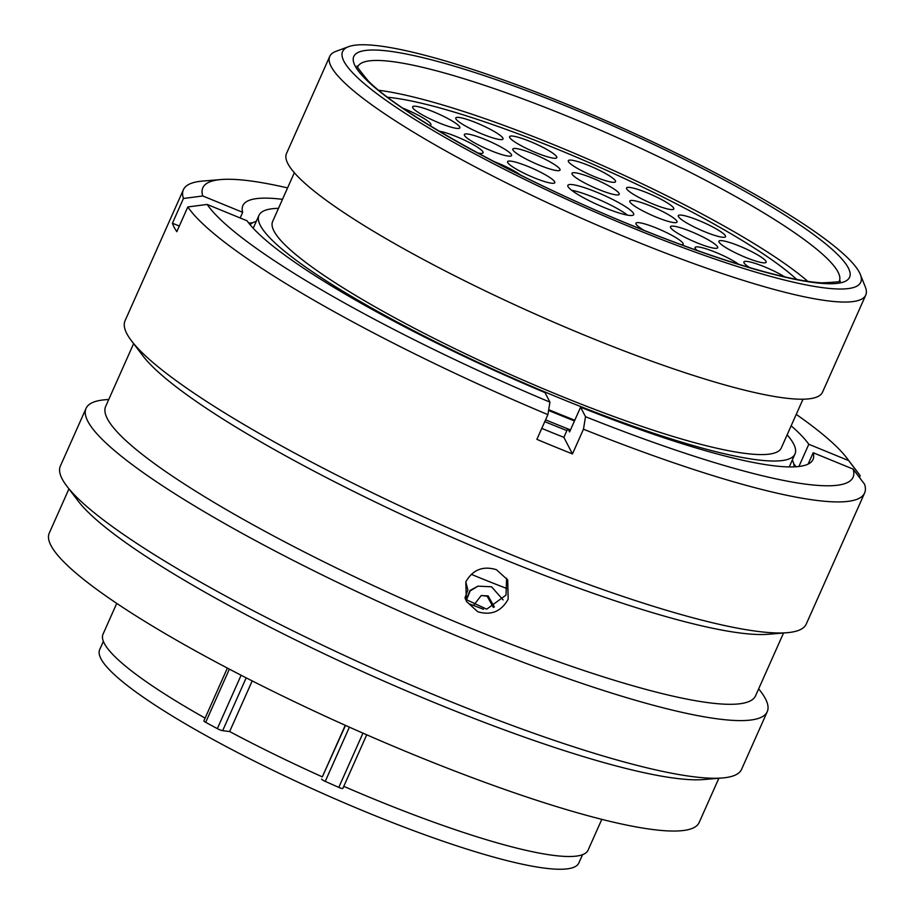 <?xml version="1.0" encoding="UTF-8"?>
<svg xmlns="http://www.w3.org/2000/svg" width="915" height="915" viewBox="0 0 915 915"><rect width="100%" height="100%" fill="white"/><g stroke="black" fill="none" stroke-linecap="round" stroke-linejoin="round"><path stroke-width="1.37" d="M633.432 228.247A283.593 43.943 24 0 0 860.352 274.5A283.593 43.943 24 0 0 569.942 105.522A283.593 43.943 24 0 0 348.626 46.665A283.593 43.943 24 0 0 633.432 228.247M860.352 274.5L865.35 287.047A293.372 45.464 -156 0 1 865.762 295.042A293.372 45.464 -156 0 1 630.595 239.192A293.372 45.464 -156 0 1 329.743 56.387A293.372 45.464 -156 0 1 335.965 51.354L348.626 46.665M103.361 641.358L99.678 649.639A262.262 40.637 24 0 0 368.619 813.058A262.262 40.637 24 0 0 578.84 862.982L582.535 854.69M471.248 574.323A269.159 41.713 24 0 0 475.56 576.095A269.159 41.713 24 0 0 507.791 588.894M544.78 421.655A293.372 45.464 24 0 0 548.657 423.245A293.372 45.464 24 0 0 566.888 430.599M548.703 409.68A293.372 45.464 24 0 0 553.769 411.761A293.372 45.464 24 0 0 574.792 420.225M278.48 208.346A293.372 45.464 24 0 0 258.968 215.357A293.372 45.464 24 0 0 559.82 398.162A293.372 45.464 24 0 0 794.986 454.012A293.372 45.464 24 0 0 787.14 434.819M294.333 172.729L272.647 221.453A278.4 43.142 24 0 0 558.15 394.925A278.4 43.142 24 0 0 781.307 447.927L803.004 399.203M329.743 56.387L286.486 153.537A293.372 45.464 24 0 0 587.35 336.343A293.372 45.464 24 0 0 822.516 392.192L865.762 295.042M343.777 786.34A265.487 41.141 24 0 0 375.276 799.619A265.487 41.141 24 0 0 588.082 850.161L601.807 819.348M116.731 603.385L103.018 634.198A265.487 41.141 24 0 0 205.109 718.115M252.197 680.909L229.654 731.543A265.487 41.141 24 0 0 322.32 776.858L345.504 725.401M345.275 725.298L322.32 776.858M342.839 788.456L366.721 734.802L342.839 788.444A4.3 0.663 -156 0 1 342.839 788.456A4.3 0.663 -156 0 1 338.802 787.38A284.474 44.08 -156 0 1 325.248 781.387A4.3 0.663 -156 0 1 321.611 779.054M229.654 731.543L222.654 730.673A4.3 0.663 -156 0 1 217.335 728.637A284.474 44.08 -156 0 1 205.692 722.312A4.3 0.663 -156 0 1 203.885 720.86L227.378 668.087M494.363 607L488.13 595.894L481.187 595.585L473.901 604.964M493.357 607.446L487.146 596.214L481.725 595.539M466.261 600.457L470.196 590.873L477.939 586.16L491.538 586.778L503.124 599.92M465.781 581.974L467.885 589.923L464.934 597.964M466.01 600.126L469.955 590.507L477.939 586.16M570.48 429.913A298.267 46.219 -156 0 1 545.58 419.848M792.321 459.993A298.267 46.219 -156 0 1 794.037 466.867M574.471 420.946A298.267 46.219 -156 0 1 548.577 410.458M250.047 224.667A298.267 46.219 -156 0 1 256.303 221.339M758.672 688.823L760.823 691.637A372.84 57.771 -156 0 1 767.25 711.687L741.573 769.343A372.84 57.771 -156 0 1 722.381 777.979L703.646 779.546A355.706 55.117 -156 0 1 436.821 703.589A355.706 55.117 -156 0 1 78.175 501.065L66.795 486.094A372.84 57.771 -156 0 1 60.367 466.055L86.044 408.387A372.84 57.771 -156 0 1 105.236 399.752L108.759 399.466M718.847 778.276L699.151 822.528A355.706 55.117 -156 0 1 414.015 754.818A355.706 55.117 -156 0 1 49.238 533.171L68.934 488.919M722.381 777.979A372.84 57.771 -156 0 1 442.711 698.374A372.84 57.771 -156 0 1 66.795 486.094M767.25 711.687A372.84 57.771 -156 0 1 468.389 640.706A372.84 57.771 -156 0 1 86.044 408.387M783.537 632.997L755.573 695.8A355.706 55.117 -156 0 1 470.436 628.079A355.706 55.117 -156 0 1 105.66 406.432L133.624 343.64M853.089 469.086L813.195 452.742A312.061 48.358 -156 0 1 813.023 459.456A312.061 48.358 -156 0 1 580.59 407.209L585.509 416.702A355.889 55.152 -156 0 0 853.089 469.086L864.583 484.241A372.84 57.771 -156 0 1 864.606 493.002L806.252 624.064A372.84 57.771 -156 0 1 787.06 632.7L768.326 634.267A355.706 55.117 -156 0 1 501.5 558.31A355.706 55.117 -156 0 1 142.854 355.786L131.474 340.815A372.84 57.771 -156 0 1 125.046 320.776L183.4 189.714A372.84 57.771 -156 0 1 202.592 181.078L221.144 179.534A355.889 55.152 -156 0 1 287.573 187.907M508.157 599.233L507.722 579.95L496.433 569.702C482.994 565.619 472.792 569.679 465.815 581.883L466.353 601.361L477.71 611.735C491.092 615.704 501.237 611.529 508.157 599.233M787.06 632.7A372.84 57.771 -156 0 1 507.39 553.095A372.84 57.771 -156 0 1 131.474 340.815M567.689 428.803L563.88 437.347A296.311 45.91 -156 0 1 546.163 430.199A296.311 45.91 -156 0 1 541.772 428.392M864.606 493.002A372.84 57.771 -156 0 1 583.473 429.204L572.458 453.932A372.84 57.771 -156 0 1 554.73 446.76A372.84 57.771 -156 0 1 536.888 439.36L547.902 414.632A372.84 57.771 -156 0 1 187.815 206.95L176.801 231.689A372.84 57.771 -156 0 1 172.42 223.214L183.435 198.486A372.84 57.771 -156 0 1 183.4 189.714M796.244 414.381A355.889 55.152 -156 0 1 846.924 458.152L858.179 472.964A372.84 57.771 -156 0 1 860.192 475.766L859.437 477.47M465.392 599.222L486.711 609.173L506.018 595.093L506.624 578.166M469.567 603.946L483.509 609.299M547.902 414.632L549.926 402.131A355.889 55.152 -156 0 1 207.167 204.445L187.815 206.95M549.926 402.131L545.02 392.626A312.061 48.358 -156 0 1 247.061 220.79L207.167 204.445M585.509 416.702L583.473 429.204M808.139 464.077L813.195 452.742M580.59 407.209L569.576 431.937L568.032 428.941M183.435 198.486L202.787 195.97A355.889 55.152 -156 0 1 221.144 179.534M202.787 195.97L242.681 212.326A312.061 48.358 -156 0 1 242.852 205.601A312.061 48.358 -156 0 1 282.483 199.333M248.743 223.043A312.061 48.358 -156 0 1 252.483 222.883M240.176 217.964L242.681 212.326M846.924 458.152A355.889 55.152 -156 0 1 848.697 460.611L860.192 475.766M791.155 425.807A312.061 48.358 -156 0 1 808.803 444.267L848.697 460.611M808.803 444.267L798.921 466.49M793.74 463.859A312.061 48.358 -156 0 1 796.119 466.753M172.42 223.214L179.317 226.039M563.88 437.347L572.458 453.932M796.633 279.372A245.918 38.11 24 0 0 558.196 149.534A245.918 38.11 24 0 0 387.651 97.276M807.751 281.294A263.531 40.832 24 0 0 556.217 145.725A263.531 40.832 24 0 0 378.787 90.299M439.349 131.268A25.849 4.003 -156 0 1 456.585 136.69A25.849 4.003 -156 0 1 483.097 152.794A25.849 4.003 -156 0 1 477.79 152.965M490.863 150.643A25.849 4.003 -156 0 1 464.351 134.539A25.849 4.003 -156 0 1 485.076 139.457A25.849 4.003 -156 0 1 511.588 155.561A25.849 4.003 -156 0 1 490.863 150.643M539.312 165.157A25.849 4.003 -156 0 1 512.812 149.053A25.849 4.003 -156 0 1 533.525 153.972A25.849 4.003 -156 0 1 560.037 170.076A25.849 4.003 -156 0 1 539.312 165.157M534.086 177.762A25.849 4.003 -156 0 1 507.585 161.658A25.849 4.003 -156 0 1 528.298 166.576A25.849 4.003 -156 0 1 554.81 182.68A25.849 4.003 -156 0 1 534.086 177.762M402.806 108.142A25.849 4.003 -156 0 1 404.407 108.782A25.849 4.003 -156 0 1 430.919 124.886A25.849 4.003 -156 0 1 429.73 125.469M439.143 122.93A25.849 4.003 -156 0 1 412.631 106.815A25.849 4.003 -156 0 1 433.355 111.744A25.849 4.003 -156 0 1 459.868 127.848A25.849 4.003 -156 0 1 439.143 122.93M482.297 134.082A25.849 4.003 -156 0 1 455.784 117.978A25.849 4.003 -156 0 1 476.509 122.896A25.849 4.003 -156 0 1 503.021 139A25.849 4.003 -156 0 1 482.297 134.082M536.087 152.736A25.849 4.003 -156 0 1 509.586 136.621A25.849 4.003 -156 0 1 530.3 141.55A25.849 4.003 -156 0 1 556.812 157.655A25.849 4.003 -156 0 1 536.087 152.736M696.978 242.807A25.849 4.003 -156 0 1 670.466 226.703A25.849 4.003 -156 0 1 691.191 231.621A25.849 4.003 -156 0 1 717.703 247.725A25.849 4.003 -156 0 1 696.978 242.807M656.295 217.152A25.849 4.003 -156 0 1 629.783 201.048A25.849 4.003 -156 0 1 650.508 205.967A25.849 4.003 -156 0 1 677.009 222.071A25.849 4.003 -156 0 1 656.295 217.152M598.501 189.405A25.849 4.003 -156 0 1 571.989 173.301A25.849 4.003 -156 0 1 592.714 178.219A25.849 4.003 -156 0 1 619.226 194.323A25.849 4.003 -156 0 1 598.501 189.405M594.83 176.801A25.849 4.003 -156 0 1 568.318 160.685A25.849 4.003 -156 0 1 589.043 165.615A25.849 4.003 -156 0 1 615.543 181.719A25.849 4.003 -156 0 1 594.83 176.801M653.07 204.056A25.849 4.003 -156 0 1 626.569 187.941A25.849 4.003 -156 0 1 647.282 192.871A25.849 4.003 -156 0 1 673.795 208.975A25.849 4.003 -156 0 1 653.07 204.056M704.802 231.769A25.849 4.003 -156 0 1 678.289 215.666A25.849 4.003 -156 0 1 699.014 220.584A25.849 4.003 -156 0 1 725.526 236.688A25.849 4.003 -156 0 1 704.802 231.769M745.428 257.321A25.849 4.003 -156 0 1 718.927 241.217A25.849 4.003 -156 0 1 739.64 246.135A25.849 4.003 -156 0 1 766.152 262.239A25.849 4.003 -156 0 1 745.428 257.321M749.591 267.58A25.849 4.003 -156 0 1 743.895 261.953A25.849 4.003 -156 0 1 764.62 266.871A25.849 4.003 -156 0 1 784.578 276.822M493.848 161.486A25.849 4.003 -156 0 1 497.154 162.801A25.849 4.003 -156 0 1 520.578 175.097M697.104 250.424A25.849 4.003 -156 0 1 695.103 247.473A25.849 4.003 -156 0 1 715.827 252.391A25.849 4.003 -156 0 1 738.714 264.298M644.011 230.328A25.849 4.003 -156 0 1 635.914 223.226A25.849 4.003 -156 0 1 656.638 228.144A25.849 4.003 -156 0 1 683.15 244.248A25.849 4.003 -156 0 1 681.732 244.854M604.815 207.797A36.04 5.582 -156 0 1 567.86 185.345A36.04 5.582 -156 0 1 596.74 192.207A36.04 5.582 -156 0 1 633.706 214.659A36.04 5.582 -156 0 1 604.815 207.797M839.375 280.939A263.531 40.832 24 0 0 569.038 116.926A263.531 40.832 24 0 0 357.891 66.566M571.303 108.164A271.355 42.044 -156 0 1 848.308 267.923A271.355 42.044 -156 0 1 632.071 225.593A271.355 42.044 -156 0 1 355.066 65.834A271.355 42.044 -156 0 1 571.303 108.164M349.393 727.139L325.248 781.387M338.802 787.38L362.946 733.144M246.181 677.843L222.654 730.673M229.368 669.139L205.692 722.312M217.335 728.637L241.114 675.236M571.635 190.263A36.04 5.582 -156 0 1 594.338 197.606A36.04 5.582 -156 0 1 627.518 215.139M839.455 280.871C842.784 281.488 837.008 282.14 822.139 282.838C788.387 281.351 713.197 258.934 631.888 225.422C518.576 179.523 400.312 114.203 368.07 80.714C358.554 69.094 355.157 64.347 357.879 66.463M789.245 466.913L794.986 454.012M253.215 228.258L258.968 215.357"/></g></svg>
